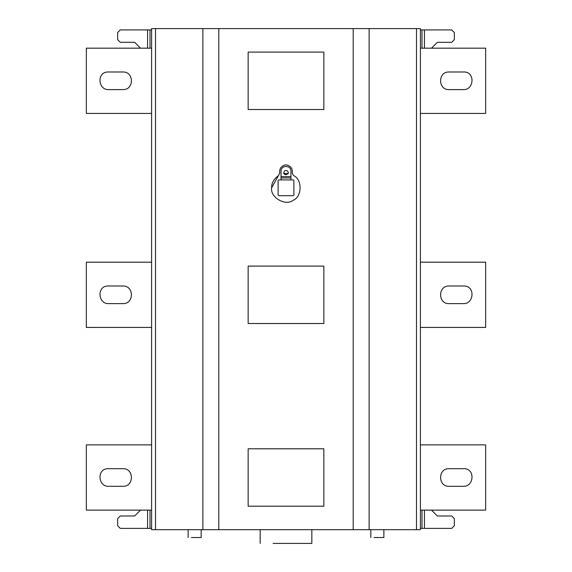 <?xml version="1.0" encoding="UTF-8"?>
<svg xmlns="http://www.w3.org/2000/svg" width="572" height="572" viewBox="0 0 572 572"><rect width="100%" height="100%" fill="white"/><g stroke="black" fill="none" stroke-linecap="round" stroke-linejoin="round"><path stroke-width="0.86" d="M108.537 71.986C96.511 71.386 97.826 90.069 108.53 89.604L122.88 89.604C134.241 90.09 134.241 71.507 122.88 71.986L108.537 71.986M151.594 113.42L86.343 113.42L86.343 48.177L151.594 48.177M108.537 286C96.511 285.399 97.826 304.082 108.53 303.618L122.88 303.618C134.241 304.104 134.241 285.514 122.88 286L108.537 286M151.594 327.434L86.343 327.434L86.343 262.183L151.594 262.183M108.537 468.69C96.511 468.089 97.826 486.772 108.53 486.307L122.88 486.307C134.241 486.793 134.241 468.211 122.88 468.69L108.537 468.69M151.594 510.124L86.343 510.124L86.343 444.88L151.594 444.88M383.869 537.53L374.081 537.53L383.869 537.53L383.869 529.701M201.18 537.53L191.391 537.53L201.18 537.53L201.18 529.701M311.84 543.4L273.08 543.4C256.599 543.4 256.599 543.4 273.08 543.4L311.84 543.4L311.84 529.701M290.962 179.908L278.757 179.908L278.106 180.559L278.106 195.045L278.757 195.695L293.243 195.695L293.894 195.045L293.894 180.559L293.243 179.908L290.962 179.908L290.962 171.293C291.234 164.9 280.766 164.9 281.038 171.293L281.038 179.908M293.894 180.559L293.243 179.908M293.243 195.695L293.894 195.045M278.757 179.908L278.106 180.559M278.106 195.045L278.757 195.695M281.038 177.949L290.962 177.949M283.848 172.601C284.198 177.063 290.762 173.266 287.08 170.735C285.314 170.17 284.234 170.792 283.848 172.601M292.328 173.387L293.565 175.604L292.328 173.387L292.328 171.293C292.149 168.118 290.462 166.052 287.251 165.094L286.808 164.958L287.251 165.094M283.612 173.652L288.388 173.652M278.435 175.604L279.672 173.387L278.435 175.604C273.752 179.115 271.486 183.183 271.643 187.802L278.435 175.604M284.749 165.094L285.192 164.958L284.749 165.094C281.538 166.052 279.851 168.118 279.672 171.293L279.672 173.387M286.808 164.958L285.192 164.958M293.565 175.604C302.524 179.258 302.059 197.033 293.179 200.236C285.743 206.513 269.92 197.383 271.643 187.802M284.084 173.581L287.916 173.581M248.155 52.088L323.845 52.088L323.845 109.509L248.155 109.509L248.155 52.088M248.155 323.516L248.155 266.102L323.845 266.102L323.845 323.516L248.155 323.516M248.155 448.791L323.845 448.791L323.845 506.206L248.155 506.206L248.155 448.791M454.34 71.986L463.463 71.986C475.489 71.386 474.174 90.069 463.47 89.604L449.12 89.604C437.759 90.09 437.759 71.507 449.12 71.986L454.34 71.986M420.406 113.42L485.657 113.42L485.657 48.177L420.406 48.177M454.34 286L463.463 286C475.489 285.399 474.174 304.082 463.47 303.618L449.12 303.618C437.759 304.104 437.759 285.514 449.12 286L454.34 286M420.406 327.434L485.657 327.434L485.657 262.183L420.406 262.183M454.34 468.69L463.463 468.69C475.489 468.089 474.174 486.772 463.47 486.307L449.12 486.307C437.759 486.793 437.759 468.211 449.12 468.69L454.34 468.69M420.406 510.124L485.657 510.124L485.657 444.88L420.406 444.88M147.555 510.124L147.555 528.392L120.27 528.392L117.66 525.782L117.66 518.604L120.27 515.994L134.627 515.994L140.498 510.124M147.555 528.392L151.594 528.392M424.445 510.124L424.445 528.392L451.73 528.392L454.34 525.782L454.34 518.604L451.73 515.994L437.373 515.994L431.502 510.124M424.445 528.392L420.406 528.392M424.445 48.177L424.445 29.908L451.73 29.908L454.34 32.518L454.34 39.69L451.73 42.299L437.373 42.299L431.502 48.177M424.445 29.908L420.406 29.908M353.203 28.6L218.797 28.6L218.797 529.701L353.203 529.701L353.203 28.6L369.126 28.6L369.126 529.701L420.406 529.701L420.406 28.6L369.126 28.6M155.505 28.6L151.594 28.6L151.594 529.701L202.874 529.701L202.874 28.6L155.505 28.6L155.505 529.701M202.874 28.6L218.797 28.6M147.555 48.177L147.555 29.908L120.27 29.908L117.66 32.518L117.66 39.69L120.27 42.299L134.627 42.299L140.498 48.177M147.555 29.908L151.594 29.908M369.126 529.701L353.203 529.701M218.797 529.701L202.874 529.701M290.962 176.648L281.038 176.648M150.014 510.124L150.014 528.392M421.986 510.124L421.986 528.392M421.986 48.177L421.986 29.908M150.014 48.177L150.014 29.908M416.495 529.701L416.495 28.6M370.82 529.701L370.82 537.53M188.131 529.701L188.131 537.53M260.16 529.701L260.16 543.4"/></g></svg>
